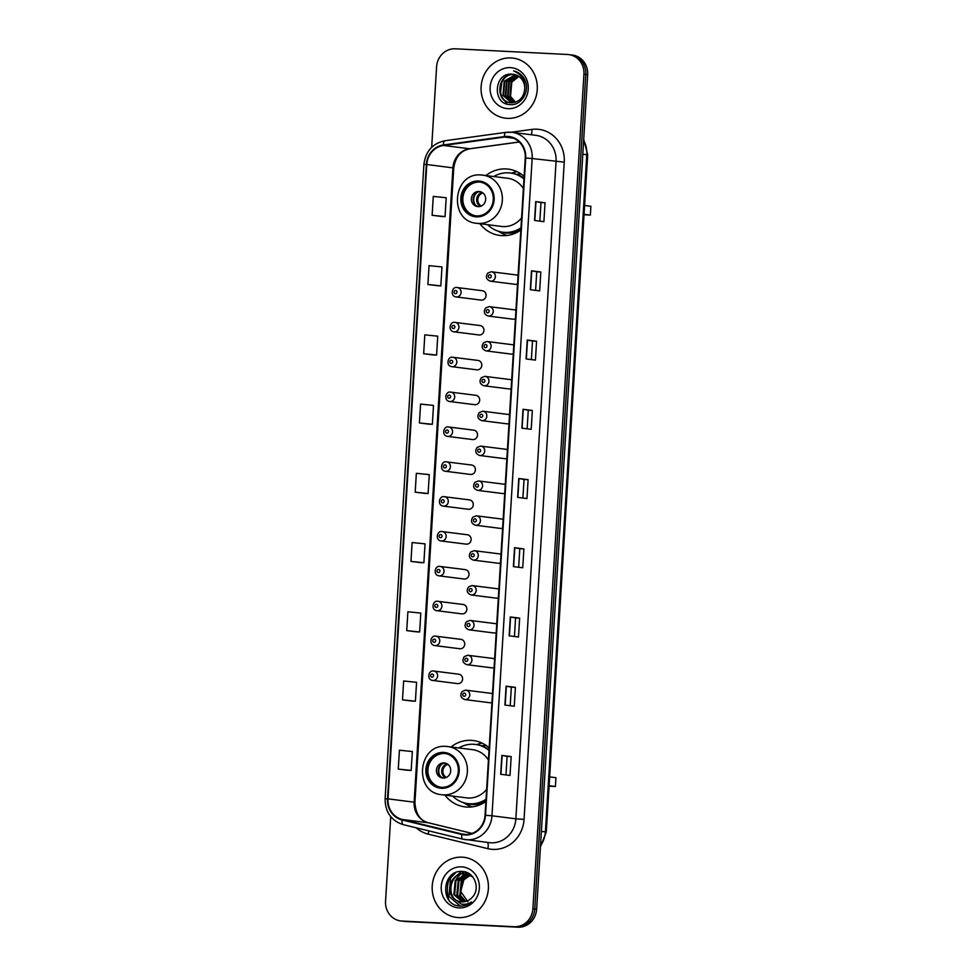 <?xml version="1.0" encoding="UTF-8"?>
<svg xmlns="http://www.w3.org/2000/svg" width="976" height="976" viewBox="0 0 976 976"><rect width="100%" height="100%" fill="white"/><g stroke="black" fill="none" stroke-linecap="round" stroke-linejoin="round"><path stroke-width="1.46" d="M489.171 747.799A33.428 31.012 -82.8 0 0 473.336 740.552A33.428 31.012 -82.8 0 0 471.176 740.357A33.428 31.012 -82.8 0 0 451.034 746.945M444.934 795.123A33.428 31.012 -82.8 0 0 464.942 806.871A33.428 31.012 -82.8 0 0 467.089 807.067A33.428 31.012 -82.8 0 0 485.889 801.479M482.022 743.078A33.428 31.012 -82.8 0 0 476.739 744.603M524.124 176.388A33.428 31.012 -82.8 0 0 508.276 169.129A33.428 31.012 -82.8 0 0 506.129 168.933A33.428 31.012 -82.8 0 0 485.987 175.521M479.887 223.699A33.428 31.012 -82.8 0 0 499.883 235.448A33.428 31.012 -82.8 0 0 502.042 235.643A33.428 31.012 -82.8 0 0 520.842 230.055M516.975 171.654A33.428 31.012 -82.8 0 0 511.68 173.179M456.988 287.517A4.734 4.392 97.2 0 1 461.075 292.629A4.734 4.392 97.2 0 1 456.109 296.936L481.083 300.096A4.734 4.392 -82.8 0 0 486.048 295.789A4.734 4.392 -82.8 0 0 481.961 290.677M454.865 322.385A4.734 4.392 97.2 0 1 458.94 327.497A4.734 4.392 97.2 0 1 453.974 331.803L478.948 334.963A4.734 4.392 -82.8 0 0 483.913 330.657A4.734 4.392 -82.8 0 0 479.826 325.545M452.73 357.253A4.734 4.392 97.2 0 1 456.805 362.352A4.734 4.392 97.2 0 1 451.839 366.659L476.813 369.819A4.734 4.392 -82.8 0 0 481.778 365.512A4.734 4.392 -82.8 0 0 477.703 360.412M450.595 392.12A4.734 4.392 97.2 0 1 454.682 397.22A4.734 4.392 97.2 0 1 449.716 401.526L474.69 404.686A4.734 4.392 -82.8 0 0 479.655 400.38A4.734 4.392 -82.8 0 0 475.568 395.28M448.46 426.976A4.734 4.392 97.2 0 1 452.547 432.087A4.734 4.392 97.2 0 1 447.581 436.394L472.555 439.554A4.734 4.392 -82.8 0 0 477.52 435.247A4.734 4.392 -82.8 0 0 473.433 430.135M446.325 461.843A4.734 4.392 97.2 0 1 450.412 466.955A4.734 4.392 97.2 0 1 445.446 471.262L470.42 474.421A4.734 4.392 -82.8 0 0 475.385 470.115A4.734 4.392 -82.8 0 0 471.298 465.003M444.202 496.711A4.734 4.392 97.2 0 1 448.277 501.81A4.734 4.392 97.2 0 1 443.311 506.117L468.285 509.277A4.734 4.392 -82.8 0 0 473.25 504.97A4.734 4.392 -82.8 0 0 469.175 499.871M442.067 531.566A4.734 4.392 97.2 0 1 446.154 536.678A4.734 4.392 97.2 0 1 441.176 540.985L466.15 544.144A4.734 4.392 -82.8 0 0 471.115 539.838A4.734 4.392 -82.8 0 0 467.04 534.726M439.932 566.434A4.734 4.392 97.2 0 1 444.019 571.546A4.734 4.392 97.2 0 1 439.054 575.852L464.027 579.012A4.734 4.392 -82.8 0 0 468.992 574.705A4.734 4.392 -82.8 0 0 464.905 569.594M463.075 604.486L437.773 601.301A4.734 4.392 97.2 0 1 441.884 606.401A4.734 4.392 97.2 0 1 436.919 610.708L461.892 613.867A4.734 4.392 -82.8 0 0 466.857 609.573A4.734 4.392 -82.8 0 0 462.77 604.461M460.94 639.353L435.638 636.157A4.734 4.392 97.2 0 1 439.749 641.269A4.734 4.392 97.2 0 1 434.784 645.575L459.757 648.735A4.734 4.392 -82.8 0 0 464.722 644.428A4.734 4.392 -82.8 0 0 460.635 639.329M458.818 674.221L433.503 671.024A4.734 4.392 97.2 0 1 437.614 676.136A4.734 4.392 97.2 0 1 432.649 680.443L457.622 683.603A4.734 4.392 -82.8 0 0 462.587 679.296A4.734 4.392 -82.8 0 0 458.513 674.184M484.865 376.37A4.734 4.392 97.2 0 1 488.952 381.47A4.734 4.392 97.2 0 1 483.986 385.776L508.96 388.936A4.734 4.392 -82.8 0 0 511.143 388.619M482.742 411.225A4.734 4.392 97.2 0 1 486.817 416.337A4.734 4.392 97.2 0 1 481.851 420.644L506.825 423.804A4.734 4.392 -82.8 0 0 509.008 423.486M480.607 446.093A4.734 4.392 97.2 0 1 484.694 451.205A4.734 4.392 97.2 0 1 479.728 455.511L504.69 458.671A4.734 4.392 -82.8 0 0 506.873 458.342M478.472 480.961A4.734 4.392 97.2 0 1 482.559 486.06A4.734 4.392 97.2 0 1 477.593 490.367L502.567 493.527A4.734 4.392 -82.8 0 0 504.751 493.209M487 341.502A4.734 4.392 97.2 0 1 491.087 346.614A4.734 4.392 97.2 0 1 486.121 350.909L511.095 354.081A4.734 4.392 -82.8 0 0 513.278 353.751M491.27 271.767A4.734 4.392 97.2 0 1 495.357 276.879A4.734 4.392 97.2 0 1 490.379 281.186L515.352 284.345A4.734 4.392 -82.8 0 0 517.536 284.028M489.135 306.635A4.734 4.392 97.2 0 1 493.222 311.747A4.734 4.392 97.2 0 1 488.256 316.053L513.23 319.213A4.734 4.392 -82.8 0 0 515.413 318.884M476.337 515.828A4.734 4.392 97.2 0 1 480.424 520.928A4.734 4.392 97.2 0 1 475.458 525.234L500.432 528.394A4.734 4.392 -82.8 0 0 502.616 528.077M474.214 550.684A4.734 4.392 97.2 0 1 478.289 555.795A4.734 4.392 97.2 0 1 473.323 560.102L498.297 563.262A4.734 4.392 -82.8 0 0 500.481 562.945M472.079 585.551A4.734 4.392 97.2 0 1 476.154 590.663A4.734 4.392 97.2 0 1 471.188 594.97L496.162 598.129A4.734 4.392 -82.8 0 0 498.346 597.8M469.944 620.419A4.734 4.392 97.2 0 1 474.031 625.518A4.734 4.392 97.2 0 1 469.066 629.825L494.039 632.985A4.734 4.392 -82.8 0 0 496.223 632.668M467.809 655.274A4.734 4.392 97.2 0 1 471.896 660.386A4.734 4.392 97.2 0 1 466.931 664.693L491.904 667.852A4.734 4.392 -82.8 0 0 494.088 667.535M464.796 699.56C460.635 697.95 459.769 695.254 462.197 691.472L465.65 690.142A4.734 4.392 97.2 0 1 469.761 695.254A4.734 4.392 97.2 0 1 464.796 699.56L489.769 702.72A4.734 4.392 -82.8 0 0 491.953 702.391M520.306 174.057A30.585 28.377 97.2 0 1 521.086 174.009M485.353 745.481A30.585 28.377 97.2 0 1 486.133 745.432M511.668 380.067A4.734 4.392 -82.8 0 0 509.838 379.53M509.533 414.922A4.734 4.392 -82.8 0 0 507.715 414.385M507.398 449.79A4.734 4.392 -82.8 0 0 505.58 449.253M505.275 484.657A4.734 4.392 -82.8 0 0 503.445 484.12M513.803 345.199A4.734 4.392 -82.8 0 0 511.973 344.662M518.061 275.464A4.734 4.392 -82.8 0 0 516.243 274.939M515.938 310.331A4.734 4.392 -82.8 0 0 514.108 309.795M503.14 519.525A4.734 4.392 -82.8 0 0 501.31 518.988M501.005 554.38A4.734 4.392 -82.8 0 0 499.175 553.843M498.87 589.248A4.734 4.392 -82.8 0 0 497.052 588.711M496.735 624.115A4.734 4.392 -82.8 0 0 494.917 623.579M494.612 658.971A4.734 4.392 -82.8 0 0 492.782 658.446M492.477 693.838A4.734 4.392 -82.8 0 0 490.647 693.302M390.729 816.668L385.557 901.263A18.922 17.556 -82.8 0 0 400.721 920.929L404.454 921.405A18.922 17.556 -82.8 0 0 405.674 921.515L517.927 927.2A18.922 17.556 -82.8 0 0 536.629 909.205L587.662 74.737A18.922 17.556 -82.8 0 0 572.497 55.071L570.631 54.839A18.922 17.556 -82.8 0 1 585.795 74.493A18.922 17.556 -82.8 0 0 570.631 54.839L568.764 54.595A18.922 17.556 -82.8 0 0 567.544 54.485L455.292 48.8A18.922 17.556 -82.8 0 0 436.589 66.795L431.673 147.327M400.721 920.929A18.922 17.556 -82.8 0 0 401.941 921.039L514.193 926.724A18.922 17.556 -82.8 0 0 532.896 908.741L534.763 908.973L585.795 74.493L534.763 908.973A18.922 17.556 -82.8 0 1 516.06 926.968A18.922 17.556 -82.8 0 0 534.763 908.973L536.629 909.205M401.941 921.039L516.06 926.968L403.808 921.271A18.922 17.556 -82.8 0 1 402.588 921.161A18.922 17.556 -82.8 0 0 403.808 921.271L405.674 921.515M511.034 57.938A30.268 28.084 -82.8 0 0 481.205 85.668A30.268 28.084 -82.8 0 0 505.385 118.181A30.268 28.084 -82.8 0 0 507.337 118.352A30.268 28.084 -82.8 0 0 537.166 90.622A30.268 28.084 -82.8 0 0 512.986 58.109A30.268 28.084 -82.8 0 0 511.034 57.938A30.268 28.084 -82.8 0 0 481.205 85.668A30.268 28.084 -82.8 0 0 505.385 118.181A30.268 28.084 -82.8 0 0 507.337 118.352A30.268 28.084 -82.8 0 0 537.166 90.622A30.268 28.084 -82.8 0 0 512.986 58.109A30.268 28.084 -82.8 0 0 511.034 57.938M462.148 857.172A30.268 28.084 -82.8 0 0 432.319 884.903A30.268 28.084 -82.8 0 0 456.5 917.416A30.268 28.084 -82.8 0 0 458.452 917.586A30.268 28.084 -82.8 0 0 488.281 889.856A30.268 28.084 -82.8 0 0 464.1 857.343A30.268 28.084 -82.8 0 0 462.148 857.172A30.268 28.084 -82.8 0 0 432.319 884.903A30.268 28.084 -82.8 0 0 456.5 917.416A30.268 28.084 -82.8 0 0 458.452 917.586A30.268 28.084 -82.8 0 0 488.281 889.856A30.268 28.084 -82.8 0 0 464.1 857.343A30.268 28.084 -82.8 0 0 462.148 857.172M507.776 136.921A20.179 18.727 97.2 0 1 509.069 137.043A20.179 18.727 97.2 0 1 525.247 158.002L485.048 815.265A20.179 18.727 97.2 0 1 463.807 834.346A20.179 18.727 97.2 0 1 461.88 833.992L402.234 819.474A20.179 18.727 97.2 0 1 387.997 798.856L426.793 164.505A20.179 18.727 97.2 0 1 443.47 145.461L504.507 137.067A20.179 18.727 97.2 0 1 507.776 136.921M507.801 136.42A20.691 19.191 -82.8 0 0 504.458 136.567L443.409 144.96A20.691 19.191 -82.8 0 0 426.329 164.48L387.521 798.844A20.691 19.191 -82.8 0 0 402.124 819.974L461.77 834.48A20.691 19.191 -82.8 0 0 485.511 815.289L525.722 158.027A20.691 19.191 -82.8 0 0 507.801 136.42M500.688 774.273L510.021 775.456L511.18 756.583L501.847 755.4L500.688 774.273M505.971 774.944L507.105 756.363L501.847 755.4M507.105 756.376L511.18 756.583M504.921 705.05L514.267 706.234L515.413 687.348L506.08 686.177L504.921 705.05M510.204 705.721L511.339 687.141L506.08 686.177M511.339 687.141L515.413 687.348M509.155 635.827L518.5 637.011L519.647 618.125L510.314 616.942L509.155 635.827M514.437 636.498L515.572 617.918L510.314 616.942M515.572 617.918L519.647 618.125M513.388 566.605L522.733 567.788L523.88 548.902L514.547 547.719L513.388 566.605M518.671 567.263L519.805 548.695L514.547 547.719M519.805 548.695L523.88 548.902M534.567 220.478L543.9 221.662L545.059 202.776L535.714 201.593L534.567 220.478M539.838 221.137L540.972 202.569L535.714 201.593M540.972 202.569L545.059 202.776M530.334 289.701L539.667 290.885L540.814 271.999L531.481 270.816L530.334 289.701M535.604 290.372L536.739 271.792L531.481 270.816M536.739 271.792L540.814 271.999M526.101 358.924L535.434 360.107L536.58 341.222L527.247 340.051L526.101 358.924M531.371 359.595L532.506 341.014L527.247 340.051M532.506 341.027L536.58 341.222M521.867 428.147L531.2 429.33L532.347 410.457L523.014 409.273L521.867 428.147M527.138 428.818L528.272 410.237L523.014 409.273M528.272 410.249L532.347 410.457M517.622 497.382L526.967 498.553L528.114 479.68L518.781 478.496L517.622 497.382M522.904 498.041L524.039 479.472L518.781 478.496M524.039 479.472L528.114 479.68M532.896 908.741L583.929 74.261A18.922 17.556 -82.8 0 0 568.764 54.595M406.724 630.63L419.643 631.972L420.802 613.087L407.883 611.757L406.724 630.63L416.057 631.801M411.823 701.036L402.49 699.853L415.41 701.195L416.569 682.309L403.649 680.98L402.49 699.853M407.59 770.259L398.257 769.088L411.177 770.418L412.336 751.544L399.416 750.202L398.257 769.088M428.757 424.133L419.424 422.962L432.356 424.292L433.503 405.418L420.583 404.076L419.424 422.962M432.99 354.91L423.657 353.727L436.589 355.069L437.736 336.183L424.816 334.853L423.657 353.727M437.236 285.687L427.891 284.504L440.823 285.846L441.969 266.96L429.05 265.631L427.891 284.504M432.124 215.281L445.056 216.623L446.203 197.738L433.283 196.408L432.124 215.281L441.469 216.452M420.29 562.591L410.957 561.407L423.877 562.737L425.036 543.864L412.116 542.534L410.957 561.407M415.19 492.185L428.11 493.514L429.269 474.641L416.349 473.299L415.19 492.185L424.523 493.356M428.11 493.514L424.438 493.356M432.356 424.292L428.671 424.133M436.589 355.069L432.905 354.898M440.823 285.846L437.138 285.675M445.056 216.623L441.372 216.452M423.877 562.737L420.205 562.579M419.643 631.972L415.971 631.801M415.41 701.195L411.738 701.024M411.177 770.418L407.504 770.247M515.133 102.273L509.948 96.282L511.204 82.106L518.622 76.274M515.438 102.175L510.533 96.356L511.79 82.179L518.89 76.457M513.913 102.565L507.605 95.977L508.874 81.801L517.536 75.64M514.218 102.504L508.191 96.063L509.46 81.874L517.805 75.786M512.705 102.724L505.275 95.685L506.532 81.508L516.438 75.115M512.998 102.687L505.861 95.758L507.117 81.581L516.707 75.237M511.509 102.748L502.945 95.392L504.202 81.215L515.316 74.725M514.718 74.505C497.333 72.724 495.1 102.87 511.814 102.809L503.531 95.465L504.787 81.289L515.596 74.81M524.734 89.109A14.262 13.225 -82.8 0 0 513.303 74.298A14.262 13.225 -82.8 0 0 512.388 74.213C493.734 71.919 491.928 104.322 509.789 104.566C522.184 106.286 531.273 89.011 523.856 78.129C521.33 74.286 517.927 71.895 513.632 70.943C521.599 74.31 525.295 80.374 524.734 89.109C523.624 97.734 519.122 102.285 511.229 102.736L510.338 102.663M511.229 102.736C494.515 102.797 496.747 72.651 514.145 74.432L514.181 74.444M512.388 74.213L513.315 74.298M510.436 67.625A20.569 19.081 -82.8 0 0 490.123 87.181A20.569 19.081 -82.8 0 0 507.935 108.665A20.569 19.081 -82.8 0 0 528.248 89.109A20.569 19.081 -82.8 0 0 510.436 67.625M500.444 93.001L501.884 81.96M507.081 104.042L500.773 95.465M502.884 79.52L507.41 74.701M478.521 181.926A17.031 15.799 -82.8 0 0 461.733 197.53A17.031 15.799 -82.8 0 0 475.336 215.818A17.031 15.799 -82.8 0 0 476.434 215.916A17.031 15.799 -82.8 0 0 493.222 200.312A17.031 15.799 -82.8 0 0 479.619 182.024A17.031 15.799 -82.8 0 0 478.521 181.926M480.204 182.109A17.031 15.799 -82.8 0 0 479.68 182.073A17.031 15.799 -82.8 0 0 462.941 197.359A17.031 15.799 -82.8 0 0 475.922 215.879M487.646 224.687A29.829 27.682 -82.8 0 0 502.908 232.215L504.08 232.361A29.829 27.682 -82.8 0 0 505.995 232.532A29.829 27.682 -82.8 0 0 520.916 228.75M524.014 178.254A29.829 27.682 -82.8 0 0 511.57 173.167L510.399 173.02A29.829 27.682 -82.8 0 0 508.472 172.85A29.829 27.682 -82.8 0 0 493.746 176.51M502.908 232.215A29.829 27.682 -82.8 0 0 504.836 232.386A29.829 27.682 -82.8 0 0 520.977 227.835M523.966 178.998A29.829 27.682 -82.8 0 0 510.399 173.02M481.29 174.985A24.278 22.533 97.2 0 1 482.864 175.131A24.278 22.533 97.2 0 1 502.262 201.202A24.278 22.533 97.2 0 1 478.325 223.443A24.278 22.533 97.2 0 1 476.764 223.309L501.505 226.444A24.278 22.533 -82.8 0 0 503.067 226.578A24.278 22.533 -82.8 0 0 521.587 217.904M523.38 188.612A24.278 22.533 -82.8 0 0 507.605 178.254L481.229 174.985C452.73 172.044 448.167 221.186 476.764 223.309M521.172 174.07A30.268 28.084 -82.8 0 0 516.646 174.338M584.038 214.757L590.358 215.086L590.895 206.278L584.6 205.472M590.358 215.086L584.063 214.281M479.106 191.516A7.564 7.027 -82.8 0 0 477.691 206.583A7.564 7.027 -82.8 0 0 485.645 199.69A7.564 7.027 -82.8 0 0 479.106 191.516M480.412 191.711A7.564 7.027 -82.8 0 0 478.521 206.631M507.276 235.436A32.794 30.427 97.2 0 1 500.761 232.691L497.98 231.08M475.007 204.387A8.833 8.198 97.2 0 1 476.447 193.016M482.998 193.041L481.961 192.345M465.32 901.568L459.806 895.358L461.172 881.194L469.956 875.021M465.723 901.458L460.55 895.443L461.916 881.279L470.31 875.204M463.746 901.848L456.841 894.98L458.208 880.816L468.529 874.398M468.907 874.362L470.042 874.325M464.137 901.8L457.585 895.077L458.952 880.913L468.883 874.533M469.273 874.496L470.2 874.423M465.979 873.727L465.393 873.691C447.911 871.897 445.568 902.019 462.173 901.958L453.877 894.602L455.243 880.437L467.077 873.959M467.455 873.959L469.31 874.154M462.587 901.922L454.621 894.699L455.987 880.535L467.443 874.045M467.821 874.045L468.944 874.106M453.474 898.152A14.262 13.225 -82.8 0 0 460.843 901.824A14.262 13.225 -82.8 0 0 461.77 901.897A14.262 13.225 -82.8 0 0 472.055 897.505C480.851 889.173 474.641 871.983 462.941 871.531C442.299 868.847 439.285 904.398 458.903 905.948L459.891 906.021C464.234 906.192 468.138 904.837 471.603 901.946C468.187 904.118 464.613 904.789 460.843 903.922L453.474 898.152C444.824 890.161 452.413 872.202 464.649 873.593L472.689 876.863M467.931 901.861L460.696 891.43L464.259 878.51M461.55 866.859A20.569 19.081 -82.8 0 0 441.237 886.415A20.569 19.081 -82.8 0 0 459.049 907.9A20.569 19.081 -82.8 0 0 479.362 888.343A20.569 19.081 -82.8 0 0 461.55 866.859M450.217 876.375A31.537 29.256 -82.8 0 0 448.765 899.713M456.914 893.162L458.403 881.816M460.709 877.9L463.929 874.581M464.442 874.191L465.149 873.679M465.21 873.642L467.016 872.581M460.208 906.033L448.972 896.432L450.595 877.936L455.816 872.556M453.413 878.559L461.38 871.458M456.365 878.937L460.269 874.435M460.867 873.947L464.466 871.775M459.33 879.303L463.234 874.801M463.832 874.313L464.722 873.666M464.82 873.605L466.76 872.471M443.568 753.35A17.031 15.799 -82.8 0 0 426.793 768.954A17.031 15.799 -82.8 0 0 440.396 787.242A17.031 15.799 -82.8 0 0 441.494 787.339A17.031 15.799 -82.8 0 0 458.269 771.735A17.031 15.799 -82.8 0 0 444.666 753.448A17.031 15.799 -82.8 0 0 443.568 753.35M445.251 753.533A17.031 15.799 -82.8 0 0 444.739 753.496A17.031 15.799 -82.8 0 0 427.988 768.783A17.031 15.799 -82.8 0 0 440.981 787.303M452.705 796.111A29.829 27.682 -82.8 0 0 467.955 803.626L469.127 803.785A29.829 27.682 -82.8 0 0 471.054 803.956A29.829 27.682 -82.8 0 0 485.975 800.174M489.061 749.678A29.829 27.682 -82.8 0 0 476.617 744.59L475.446 744.444A29.829 27.682 -82.8 0 0 473.519 744.273A29.829 27.682 -82.8 0 0 458.793 747.921M467.955 803.626A29.829 27.682 -82.8 0 0 469.883 803.797A29.829 27.682 -82.8 0 0 486.024 799.259M489.013 750.422A29.829 27.682 -82.8 0 0 475.446 744.444M446.349 746.408A24.278 22.533 97.2 0 1 447.911 746.555A24.278 22.533 97.2 0 1 467.309 772.626A24.278 22.533 97.2 0 1 443.385 794.867A24.278 22.533 97.2 0 1 441.811 794.732L466.552 797.856A24.278 22.533 -82.8 0 0 468.126 798.002A24.278 22.533 -82.8 0 0 486.634 789.328M488.427 760.036A24.278 22.533 -82.8 0 0 472.652 749.678L446.276 746.408C417.777 743.468 413.214 792.61 441.811 794.732M486.219 745.493A30.268 28.084 -82.8 0 0 481.693 745.762M549.085 786.18L555.405 786.51L555.942 777.689L549.647 776.896M555.405 786.51L549.11 785.704M444.153 762.939A7.564 7.027 -82.8 0 0 442.75 778.006A7.564 7.027 -82.8 0 0 450.692 771.113A7.564 7.027 -82.8 0 0 444.153 762.939M445.459 763.134A7.564 7.027 -82.8 0 0 443.568 778.055M472.323 806.859A32.794 30.427 97.2 0 1 465.808 804.114L463.027 802.504M440.066 775.81A8.833 8.198 97.2 0 1 441.506 764.44M448.045 764.464L447.02 763.757M540.509 845.741A25.23 23.412 -82.8 0 0 545.389 831.845L586.796 154.696A25.23 23.412 -82.8 0 0 583.648 140.398M582.806 154.184L587.698 154.867L546.279 832.016L541.387 831.332M587.662 74.737L583.929 74.261M517.927 927.2L514.193 926.724M511.29 132.236L531.835 129.418A31.537 29.256 97.2 0 1 564.25 162.15L524.051 819.401L515.865 818.815L556.064 161.552A25.23 23.412 -82.8 0 0 535.848 135.335L511.949 132.309A25.23 23.412 97.2 0 1 532.164 158.527L525.722 158.027M524.051 819.401A31.537 29.256 97.2 0 1 492.892 849.388A31.537 29.256 97.2 0 1 487.841 848.656L428.208 834.138A31.537 29.256 97.2 0 1 416.227 827.807M490.94 842.8A25.23 23.412 -82.8 0 0 515.865 818.815L491.965 815.79A25.23 23.412 97.2 0 1 465.418 839.628A25.23 23.412 97.2 0 1 463.002 839.189A6.307 2.342 103.7 0 1 462.905 839.165L489.305 842.654A25.23 23.412 -82.8 0 0 490.94 842.8M510.314 132.175A25.23 23.412 97.2 0 1 511.949 132.309L506.007 132.346A6.307 2.281 82.2 0 1 506.239 132.346A25.23 23.412 97.2 0 1 510.18 132.163M445.19 140.739A6.307 2.281 82.2 0 0 444.971 140.739L506.007 132.346A6.307 2.281 82.2 0 0 504.458 136.567M443.409 144.96A6.307 2.281 82.2 0 1 444.971 140.739C432.6 143.399 425.585 151.304 423.901 164.456L426.329 164.48M387.521 798.844L385.105 798.819C385.178 812.117 391.23 820.731 403.271 824.659A6.307 2.342 103.7 0 0 403.369 824.683L462.807 839.14M402.124 819.974A6.307 2.342 103.7 0 0 403.271 824.659L462.905 839.165A6.307 2.342 103.7 0 1 461.77 834.48M485.511 815.289L491.965 815.79L532.164 158.527L564.25 162.15M531.835 129.418A6.307 2.281 -97.8 0 1 531.176 134.749M428.586 830.82A6.307 2.342 -76.3 0 1 428.208 834.138M487.353 842.41A6.307 2.342 -76.3 0 1 487.841 848.656M387.997 798.856L414.129 802.174A20.179 18.727 -82.8 0 0 428.379 822.78L472.042 833.406M402.234 819.474L428.379 822.78A11.358 4.209 -76.3 0 1 428.549 822.817A11.358 4.209 -76.3 0 1 428.72 822.866M461.88 833.992L465.759 834.48M504.507 137.067L513.498 138.202M443.47 145.461L469.602 148.767A20.179 18.727 -82.8 0 0 452.925 167.811L414.129 802.174L414.934 802.333C415.654 813.923 420.192 820.743 428.549 822.817L472.055 833.406M519.208 141.947L469.602 148.767A11.358 4.111 -97.8 0 0 470.005 148.767C460.831 150.524 455.414 156.929 453.742 167.97L414.934 802.333M426.793 164.505L453.742 167.97M517.878 497.406L519.037 478.533M522.111 428.183L523.27 409.31M526.345 358.961L527.504 340.087M530.578 289.738L531.737 270.864M534.811 220.503L535.97 201.629M513.644 566.629L514.803 547.756M509.411 635.864L510.57 616.978M505.178 705.087L506.337 686.213M500.944 774.31L502.103 755.436M476.386 216.855A17.971 16.677 -82.8 0 0 494.137 199.763A17.971 16.677 -82.8 0 0 478.582 180.987A17.971 16.677 -82.8 0 0 460.818 198.079A17.971 16.677 -82.8 0 0 476.386 216.855M499.724 231.605A30.244 28.06 -82.8 0 0 507.105 233.081A30.244 28.06 -82.8 0 0 520.781 230.104M480.497 206.326A7.32 6.795 97.2 0 1 482.132 192.54M481.314 206.009A6.942 6.442 97.2 0 1 482.9 193.028M441.433 788.279A17.971 16.677 -82.8 0 0 459.196 771.186A17.971 16.677 -82.8 0 0 443.629 752.411A17.971 16.677 -82.8 0 0 425.865 769.503A17.971 16.677 -82.8 0 0 441.433 788.279M464.771 803.028A30.244 28.06 -82.8 0 0 472.152 804.505A30.244 28.06 -82.8 0 0 485.828 801.528M445.556 777.75A7.32 6.795 97.2 0 1 447.179 763.952M446.361 777.433A6.942 6.442 97.2 0 1 447.947 764.452M489.903 274.768A1.574 1.464 -82.8 0 0 488.354 276.269A1.574 1.464 -82.8 0 0 489.72 277.916A1.574 1.464 -82.8 0 0 491.27 276.415A1.574 1.464 -82.8 0 0 489.903 274.768M487.78 309.636A1.574 1.464 -82.8 0 0 486.219 311.137A1.574 1.464 -82.8 0 0 487.585 312.784A1.574 1.464 -82.8 0 0 489.147 311.283A1.574 1.464 -82.8 0 0 487.78 309.636M485.645 344.504A1.574 1.464 -82.8 0 0 484.084 346.004A1.574 1.464 -82.8 0 0 485.45 347.651A1.574 1.464 -82.8 0 0 487.012 346.151A1.574 1.464 -82.8 0 0 485.645 344.504M483.51 379.359A1.574 1.464 -82.8 0 0 481.949 380.86A1.574 1.464 -82.8 0 0 483.315 382.507A1.574 1.464 -82.8 0 0 484.877 381.018A1.574 1.464 -82.8 0 0 483.51 379.359M481.375 414.227A1.574 1.464 -82.8 0 0 479.826 415.727A1.574 1.464 -82.8 0 0 481.18 417.374A1.574 1.464 -82.8 0 0 482.742 415.874A1.574 1.464 -82.8 0 0 481.375 414.227M479.24 449.094A1.574 1.464 -82.8 0 0 477.691 450.595A1.574 1.464 -82.8 0 0 479.057 452.242A1.574 1.464 -82.8 0 0 480.607 450.741A1.574 1.464 -82.8 0 0 479.24 449.094M477.118 483.962A1.574 1.464 -82.8 0 0 475.556 485.462A1.574 1.464 -82.8 0 0 476.922 487.109A1.574 1.464 -82.8 0 0 478.484 485.609A1.574 1.464 -82.8 0 0 477.118 483.962M474.983 518.817A1.574 1.464 -82.8 0 0 473.421 520.318A1.574 1.464 -82.8 0 0 474.787 521.965A1.574 1.464 -82.8 0 0 476.349 520.464A1.574 1.464 -82.8 0 0 474.983 518.817M472.848 553.685A1.574 1.464 -82.8 0 0 471.286 555.185A1.574 1.464 -82.8 0 0 472.652 556.832A1.574 1.464 -82.8 0 0 474.214 555.332A1.574 1.464 -82.8 0 0 472.848 553.685M470.713 588.552A1.574 1.464 -82.8 0 0 469.163 590.053A1.574 1.464 -82.8 0 0 470.53 591.7A1.574 1.464 -82.8 0 0 472.079 590.199A1.574 1.464 -82.8 0 0 470.713 588.552M468.59 623.42A1.574 1.464 -82.8 0 0 467.028 624.908A1.574 1.464 -82.8 0 0 468.395 626.555A1.574 1.464 -82.8 0 0 469.944 625.067A1.574 1.464 -82.8 0 0 468.59 623.42M466.455 658.275A1.574 1.464 -82.8 0 0 464.893 659.776A1.574 1.464 -82.8 0 0 466.26 661.423A1.574 1.464 -82.8 0 0 467.821 659.922A1.574 1.464 -82.8 0 0 466.455 658.275M464.32 693.143A1.574 1.464 -82.8 0 0 462.758 694.644A1.574 1.464 -82.8 0 0 464.125 696.291A1.574 1.464 -82.8 0 0 465.686 694.79A1.574 1.464 -82.8 0 0 464.32 693.143M455.438 293.666A1.574 1.464 -82.8 0 0 457 292.166A1.574 1.464 -82.8 0 0 455.633 290.519A1.574 1.464 -82.8 0 0 454.072 292.019A1.574 1.464 -82.8 0 0 455.438 293.666M453.303 328.534A1.574 1.464 -82.8 0 0 454.865 327.033A1.574 1.464 -82.8 0 0 453.498 325.386A1.574 1.464 -82.8 0 0 451.937 326.887A1.574 1.464 -82.8 0 0 453.303 328.534M451.18 363.401A1.574 1.464 -82.8 0 0 452.73 361.901A1.574 1.464 -82.8 0 0 451.363 360.254A1.574 1.464 -82.8 0 0 449.814 361.754A1.574 1.464 -82.8 0 0 451.18 363.401M449.045 398.257A1.574 1.464 -82.8 0 0 450.595 396.756A1.574 1.464 -82.8 0 0 449.241 395.109A1.574 1.464 -82.8 0 0 447.679 396.61A1.574 1.464 -82.8 0 0 449.045 398.257M446.91 433.124A1.574 1.464 -82.8 0 0 448.472 431.624A1.574 1.464 -82.8 0 0 447.106 429.977A1.574 1.464 -82.8 0 0 445.544 431.477A1.574 1.464 -82.8 0 0 446.91 433.124M444.775 467.992A1.574 1.464 -82.8 0 0 446.337 466.491A1.574 1.464 -82.8 0 0 444.971 464.844A1.574 1.464 -82.8 0 0 443.409 466.345A1.574 1.464 -82.8 0 0 444.775 467.992M442.64 502.847A1.574 1.464 -82.8 0 0 444.202 501.359A1.574 1.464 -82.8 0 0 442.836 499.712A1.574 1.464 -82.8 0 0 441.274 501.2A1.574 1.464 -82.8 0 0 442.64 502.847M440.518 537.715A1.574 1.464 -82.8 0 0 442.067 536.214A1.574 1.464 -82.8 0 0 440.701 534.567A1.574 1.464 -82.8 0 0 439.151 536.068A1.574 1.464 -82.8 0 0 440.518 537.715M438.383 572.583A1.574 1.464 -82.8 0 0 439.944 571.082A1.574 1.464 -82.8 0 0 438.578 569.435A1.574 1.464 -82.8 0 0 437.016 570.936A1.574 1.464 -82.8 0 0 438.383 572.583M436.248 607.45A1.574 1.464 -82.8 0 0 437.809 605.95A1.574 1.464 -82.8 0 0 436.443 604.303A1.574 1.464 -82.8 0 0 434.881 605.803A1.574 1.464 -82.8 0 0 436.248 607.45M434.113 642.306A1.574 1.464 -82.8 0 0 435.674 640.805A1.574 1.464 -82.8 0 0 434.308 639.158A1.574 1.464 -82.8 0 0 432.746 640.659A1.574 1.464 -82.8 0 0 434.113 642.306M431.978 677.173A1.574 1.464 -82.8 0 0 433.539 675.673A1.574 1.464 -82.8 0 0 432.173 674.026A1.574 1.464 -82.8 0 0 430.623 675.526A1.574 1.464 -82.8 0 0 431.978 677.173M583.709 139.397L587.698 154.867M540.436 846.936L546.279 832.016M423.901 164.456L385.105 798.819M519.256 141.996L470.005 148.767M466.345 873.776L465.601 873.679M490.379 281.186C486.231 279.575 485.365 276.879 487.78 273.097L491.233 271.767L516.548 274.964M488.256 316.053C484.096 314.443 483.23 311.747 485.645 307.965L489.098 306.635L514.413 309.819M486.121 350.909C481.961 349.298 481.095 346.602 483.523 342.832L486.975 341.502L512.278 344.687M483.986 385.776C479.826 384.166 478.96 381.47 481.388 377.688L484.84 376.358L510.143 379.554M481.851 420.644C477.703 419.033 476.837 416.337 479.253 412.555L482.705 411.225L508.02 414.422M479.728 455.511C475.568 453.889 474.702 451.193 477.118 447.423L480.57 446.093L505.885 449.277M477.593 490.367C473.433 488.756 472.567 486.06 474.983 482.278L478.435 480.961L503.75 484.145M475.458 525.234C471.298 523.624 470.432 520.928 472.86 517.146L476.312 515.816L501.615 519.012M473.323 560.102C469.175 558.492 468.297 555.795 470.725 552.013L474.177 550.684L499.48 553.88M471.188 594.97C467.04 593.347 466.174 590.651 468.59 586.881L472.042 585.551L497.357 588.735M469.066 629.825C464.905 628.215 464.039 625.518 466.455 621.736L469.907 620.419L495.222 623.603M466.931 664.693C462.77 663.082 461.904 660.386 464.332 656.604L467.772 655.274L493.087 658.471M490.952 693.326L465.65 690.142M482.266 290.714L456.963 287.517C452.169 286.31 449.704 296.167 456.109 296.936M480.131 325.569L454.828 322.385C450.034 321.165 447.569 331.035 453.974 331.803M478.008 360.437L452.693 357.253C447.911 356.033 445.434 365.902 451.839 366.659M475.873 395.304L450.558 392.108C445.776 390.9 443.311 400.758 449.716 401.526M473.738 430.172L448.423 426.976C443.641 425.768 441.176 435.625 447.581 436.394M471.603 465.027L446.3 461.843C441.506 460.623 439.041 470.493 445.446 471.262M469.48 499.895L444.165 496.699C439.371 495.491 436.906 505.348 443.311 506.117M467.345 534.763L442.03 531.566C437.248 530.358 434.784 540.216 441.176 540.985M465.21 569.618L439.895 566.434C435.113 565.226 432.649 575.084 439.054 575.852M437.773 601.301C432.978 600.081 430.514 609.951 436.919 610.708M435.638 636.157C430.843 634.949 428.379 644.807 434.784 645.575M433.503 671.024C428.72 669.817 426.244 679.674 432.649 680.443"/></g></svg>
